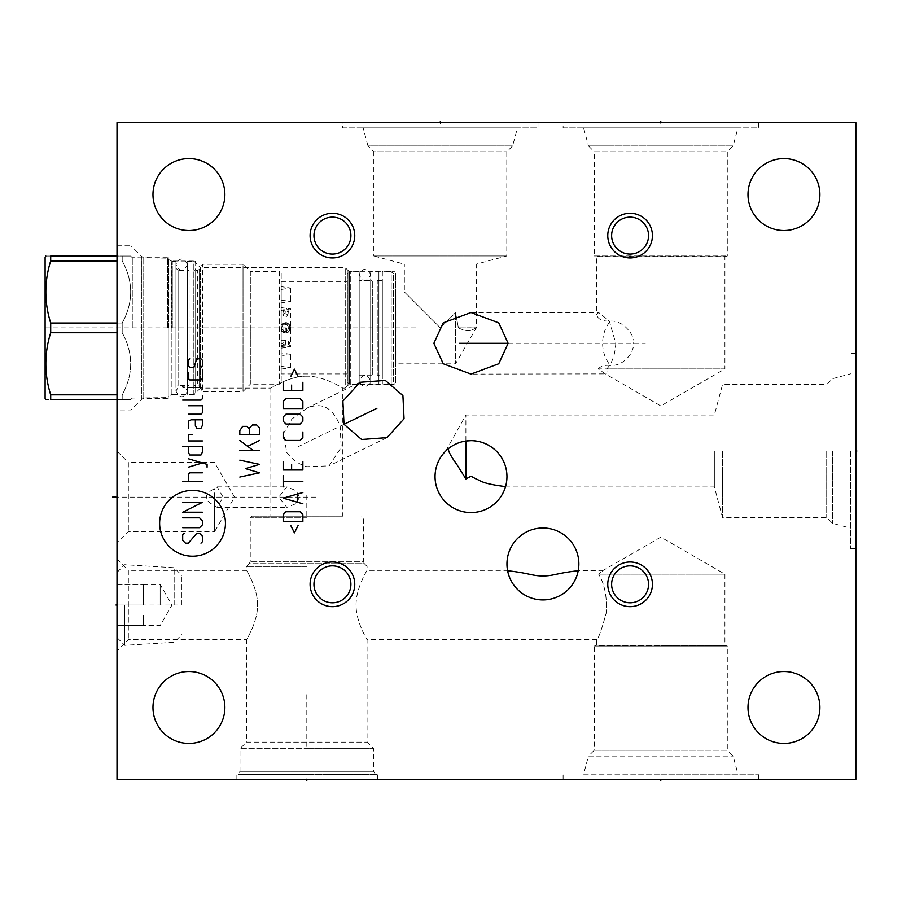 <?xml version="1.0" encoding="UTF-8"?>
<svg xmlns="http://www.w3.org/2000/svg" width="902" height="902" viewBox="0 0 902 902"><rect width="100%" height="100%" fill="white"/><g stroke="black" fill="none" stroke-linecap="round" stroke-linejoin="round"><path stroke-width="0.68" stroke-dasharray="4.51 3.38" d="M117.012 779.373L117.012 122.638L855.851 122.638L855.851 779.373L117.012 779.373M117.012 650.985L117.012 559.037L117.012 650.985L128.343 639.653L246.562 639.653C245.592 641.243 257.544 622.538 257.498 606.065C258.513 589.231 245.603 568.666 246.562 570.368C245.592 568.779 257.544 587.484 257.498 603.957C258.513 620.802 245.603 641.356 246.562 639.653L246.562 742.109L367.069 742.109L246.562 742.109L239.988 748.671L306.815 748.671L239.988 748.671L239.988 771.3L373.631 771.3L239.988 771.3L238.263 774.288L306.815 774.288L238.263 774.288M117.012 543.117L117.012 451.169L117.012 543.117L128.343 531.785L214.541 531.785L214.541 505.537C208.745 502.797 206.13 500.001 206.716 497.137C206.13 494.285 208.745 491.489 214.541 488.749L217.156 486.877L223.11 497.137L217.156 507.409L214.541 505.537M117.012 409.959L117.012 245.772L117.012 409.959L130.97 409.959L141.422 399.507A3.281 3.281 0 0 1 143.745 398.549L168.234 398.549L168.234 257.183L168.234 398.549M188.924 743.417A35.956 35.956 0 0 1 152.968 707.461A35.956 35.956 0 0 1 188.924 671.505A35.956 35.956 0 0 1 224.88 707.461A35.956 35.956 0 0 1 188.924 743.417M188.924 230.506A35.956 35.956 0 0 1 152.968 194.55A35.956 35.956 0 0 1 188.924 158.594A35.956 35.956 0 0 1 224.88 194.55A35.956 35.956 0 0 1 188.924 230.506M783.939 743.417A35.956 35.956 0 0 1 747.983 707.461A35.956 35.956 0 0 1 783.939 671.505A35.956 35.956 0 0 1 819.895 707.461A35.956 35.956 0 0 1 783.939 743.417M783.939 230.506A35.956 35.956 0 0 1 747.983 194.55A35.956 35.956 0 0 1 783.939 158.594A35.956 35.956 0 0 1 819.895 194.55A35.956 35.956 0 0 1 783.939 230.506M306.815 779.373L236.132 779.373L377.498 779.373L306.815 779.373L306.815 778.336L306.815 779.373M660.794 779.373L758.492 779.373L660.794 779.373L660.794 778.336L660.794 779.373M342.602 122.638L537.987 122.638L342.602 122.638L342.602 127.892L537.987 127.892L537.987 122.638M563.107 122.638L758.492 122.638L563.107 122.638L563.107 127.892L758.492 127.892L758.492 122.638M855.851 451L855.851 548.698L855.851 353.313L855.851 451L854.803 451L855.851 451M850.597 451L850.597 548.698L850.597 451M832.535 451L832.535 523.329L832.535 451M826.706 451L826.706 517.5L826.706 451M722.536 451L722.536 517.5L722.536 451M714.35 451L714.35 486.967L714.35 451M471.002 440.661L473.302 440.74M475.613 440.965L477.925 441.337M480.202 441.856L482.469 442.544M486.866 444.348L488.952 445.464M490.959 446.704L492.842 448.057M494.612 449.5L497.814 452.669M465.906 441.022L465.906 415.044L465.906 441.022M505.526 486.663L505.537 486.595A35.956 35.956 0 0 1 437.098 488.613A35.956 35.956 0 0 1 448.384 448.666L445.374 451.395M445.836 450.932L448.091 448.903M448.125 448.88L448.835 448.305M450.797 446.873L452.545 445.757M452.556 445.757L454.056 444.911M454.912 444.46L455.848 444.01M455.893 443.987L456.818 443.581M456.886 443.547L458.036 443.085M458.171 443.029L458.971 442.735M459.298 442.623L460.697 442.172M460.877 442.115L461.711 441.879M462.252 441.743L463.989 441.349M499.246 454.371L500.542 456.119M501.692 457.889L502.718 459.682M503.609 461.474L504.387 463.256M505.041 465.049L505.605 466.841M506.417 470.416L506.676 472.107M506.676 472.174L506.856 473.911M506.935 475.602L506.947 477.237M506.89 478.815L506.766 480.292M506.405 482.897L506.191 483.991M505.988 484.915L505.796 485.659M505.436 486.967L714.35 486.967L722.536 517.5L826.706 517.5L832.535 523.329L850.597 528.177M342.602 127.892L537.987 127.892M363.123 127.892L517.466 127.892L512.629 145.944L506.789 151.784L506.789 255.954L476.256 264.139L404.344 264.139L404.344 291.91L440.3 327.866L455.566 312.599L458.385 327.866L476.256 327.742L474.486 328.813C473.821 328.193 470.731 333.875 458.385 327.866L476.256 327.866L474.452 328.824C473.787 328.215 470.709 333.864 458.385 327.866L455.566 312.599L440.3 327.866L404.344 291.91L395.831 291.91L395.831 363.822L455.566 363.822L455.566 312.599L455.566 363.822L476.324 327.866L476.256 264.139L404.344 264.139L373.8 255.954L506.789 255.954L373.8 255.954L373.8 151.784L506.789 151.784L373.8 151.784L367.971 145.944L512.629 145.944L367.971 145.944L363.123 127.892L517.466 127.892M395.831 363.822L395.64 291.583L395.831 363.822M395.64 364.149L395.64 291.583M395.64 382.786L395.64 272.945L395.64 382.786L393.994 384.432L393.994 271.299L395.64 272.945M393.994 384.432L393.994 271.299L350.292 271.299A3.281 3.281 0 0 1 347.969 270.341L345.229 267.612L345.229 388.119L347.969 385.391A3.281 3.281 0 0 1 350.292 384.432L393.994 384.432M343.098 516.192L306.815 516L342.771 516L342.771 388.119C344.609 389.236 323.931 375.638 306.815 376.213C323.931 375.638 344.609 389.236 342.771 388.119L345.229 388.119L345.229 267.612L200.424 267.612L200.424 388.119L270.859 388.119C269.022 389.236 289.689 375.638 306.815 376.213C289.689 375.638 269.022 389.236 270.859 388.119L270.859 516L306.815 516L270.532 516.192L343.098 516.192L270.532 516.192M286.622 452.319C292.034 459.49 298.765 464.271 306.815 466.684L329.072 465.872L341.148 447.471L340.167 426.206C332.928 407.603 321.811 401.638 306.815 408.313L291.932 418.99L283.758 432.971L286.622 452.319M299.509 497.137L296.104 503.598L286.892 507.409L278.763 497.137L286.892 486.877L296.104 490.688L299.509 497.137M117.012 451.169L128.343 462.5L128.343 531.785L128.343 462.5L214.541 462.5L234.543 497.137L214.541 531.785L214.541 488.749M306.815 516.192L251.895 516.192L306.815 516.192L306.815 495.243M306.815 517.827L250.249 517.827L306.815 517.827M306.815 566.433L246.562 566.433L306.815 566.433M507.679 571.135L507.533 570.368L367.069 570.368C368.027 568.779 356.087 587.484 356.121 603.957C355.117 620.802 368.027 641.356 367.069 639.653C368.027 641.243 356.087 622.538 356.121 606.065C355.117 589.231 368.027 568.666 367.069 570.368L367.069 566.433L364.34 563.694L306.815 563.694L364.34 563.694L363.371 561.371L250.249 561.371L363.371 561.371L363.371 517.827L361.736 516.192M306.815 748.671L373.631 748.671L306.815 748.671M306.815 774.288L377.498 774.288L306.815 774.288M117.012 559.037L128.343 570.368L128.343 639.653L128.343 570.368L246.562 570.368L246.562 566.433L249.29 563.694L306.815 563.694L249.29 563.694L250.249 561.371L250.249 517.827L251.895 516.192M375.356 774.288L373.631 771.3L373.631 748.671L367.069 742.109L367.069 639.653L596.684 639.653C598.421 638.717 601.623 629.754 606.291 612.762C607.17 596.966 604.622 584.09 598.646 574.146L603.224 570.368L578.227 570.74A35.956 35.956 0 0 0 542.914 528.008A35.956 35.956 0 0 0 507.6 570.74M507.803 571.721L507.973 572.466M508.04 572.714L508.198 573.345M508.491 574.36L508.841 575.476M509.28 576.682L509.788 577.968M510.397 579.309L511.874 582.117M512.764 583.571L513.768 585.015M513.914 585.218L514.873 586.48M516.102 587.935L517.466 589.367M517.5 589.401L518.954 590.776M520.578 592.14L522.337 593.448M527.738 596.56L528.403 596.865M530.658 597.767L532.992 598.522M535.405 599.131L537.885 599.571M540.388 599.83L545.428 599.83M737.96 774.119L660.794 774.119L737.96 774.119L733.123 756.068L727.294 750.227L660.794 750.227L727.294 750.227L727.294 646.058L724.915 645.426L660.794 645.426L724.915 645.426L724.915 574.146L598.646 574.146L724.915 574.146L660.794 537.13L603.224 570.368L598.646 574.146C604.622 584.09 607.17 596.966 606.291 612.762C601.623 629.754 598.421 638.717 596.684 639.653L596.684 645.426L660.794 645.426L596.684 645.426L594.305 646.058L727.294 646.058L594.305 646.058L594.305 750.227L660.794 750.227L594.305 750.227L588.465 756.068L733.123 756.068L588.465 756.068L583.628 774.119L660.794 774.119L583.628 774.119M547.942 599.571L550.412 599.131M552.836 598.522L555.17 597.767M557.425 596.865L558.135 596.538M563.491 593.448L565.25 592.14M566.873 590.776L569.714 587.935M570.955 586.48L571.936 585.184M572.06 585.015L573.052 583.571M573.943 582.128L574.698 580.764M574.743 580.696L575.431 579.309M576.028 577.968L576.547 576.682M576.976 575.476L577.336 574.36M577.618 573.345L577.787 572.714M577.855 572.466L578.024 571.721M660.794 774.119L758.492 774.119L660.794 774.119M200.424 388.119L200.424 267.612L193.851 261.039L193.851 394.693L200.424 388.119M193.851 394.693L193.851 261.039L171.222 261.039L171.222 394.693L193.851 394.693M171.222 394.693L171.222 261.039L168.234 259.314L168.234 396.418L171.222 394.693M168.234 396.418L168.234 259.314M117.012 245.772L130.97 245.772L130.97 409.959L130.97 245.772L141.422 256.224A3.281 3.281 0 0 0 143.745 257.183L168.234 257.183M563.107 127.892L758.492 127.892M583.628 127.892L737.96 127.892L733.123 145.944L727.294 151.784L727.294 255.954L724.915 256.585L596.684 256.585L596.684 314.381L598.691 312.509L609.335 321.067L615.773 343.301C615.187 354.509 612.176 363.044 606.753 368.918L724.915 368.918L660.794 405.934L605.31 373.89L598.206 368.918L724.915 368.918L724.915 256.585L596.684 256.585L594.305 255.954L727.294 255.954L594.305 255.954L594.305 151.784L727.294 151.784L594.305 151.784L588.465 145.944L733.123 145.944L588.465 145.944L583.628 127.892L737.96 127.892M598.206 368.918C600.924 365.998 604.994 364.848 610.44 365.479A30.781 25.527 -90 0 1 602.626 343.301A30.781 25.527 90 0 1 610.44 321.123C602.164 321.405 597.586 319.161 596.684 314.381M610.44 321.123C625.03 319.883 636.045 338.802 633.576 342.873C633.948 346.165 632.742 350.168 629.957 354.892C624.5 362.187 617.994 365.716 610.44 365.479M606.753 368.918C607.238 372.921 606.764 374.578 605.31 373.89L471.002 374.082M313.952 584.327A18.468 18.468 0 0 0 332.421 602.795A18.468 18.468 0 0 0 350.901 584.327A18.468 18.468 0 0 0 332.421 565.858A18.468 18.468 0 0 0 313.952 584.327M313.952 235.591A18.468 18.468 0 0 0 332.421 254.06A18.468 18.468 0 0 0 350.901 235.591A18.468 18.468 0 0 0 332.421 217.123A18.468 18.468 0 0 0 313.952 235.591M611.624 584.327A18.468 18.468 0 0 0 630.092 602.795A18.468 18.468 0 0 0 648.561 584.327A18.468 18.468 0 0 0 630.092 565.858A18.468 18.468 0 0 0 611.624 584.327M611.624 235.591A18.468 18.468 0 0 0 630.092 254.06A18.468 18.468 0 0 0 648.561 235.591A18.468 18.468 0 0 0 630.092 217.123A18.468 18.468 0 0 0 611.624 235.591M160.161 605.016L160.161 584.485L160.161 605.016M143.283 605.016L143.283 584.485L143.283 605.016L117.012 605.016L117.012 625.537L143.283 625.537L143.283 615.277L143.283 625.537L143.283 615.277L143.283 625.537L117.012 625.537L117.012 605.016L117.012 637.601L117.012 572.42L117.012 605.016L117.012 584.485L117.012 605.016L143.283 605.016M143.283 594.745L143.283 584.485L143.283 594.745M124.735 605.016L124.735 645.325L124.735 605.016M174.154 605.016L174.154 567.73L174.154 605.016M181.866 605.016L181.866 575.442L181.866 605.016L117.012 605.016M117.012 584.485L143.283 584.485L117.012 584.485M187.447 261.456L195.655 261.456L195.655 394.275L187.447 394.275L187.447 261.456L187.447 394.275M195.655 261.456L195.655 394.275M195.655 268.672L195.655 387.059L195.655 268.672A1.646 1.646 0 0 1 194.02 270.318L194.02 385.413A1.646 1.646 0 0 1 195.655 387.059M281.198 382.538L279.552 384.184L250.328 384.184L250.328 327.866L250.328 384.184L243.021 391.491L202.454 391.491L202.454 327.866L202.454 391.491L199.556 386.484L199.556 327.866L199.556 386.484L197.707 385.413L194.02 385.413L194.02 270.318L197.707 270.318L197.707 385.413L197.707 270.318L199.556 269.247L199.556 327.866L199.556 269.247L202.454 264.241L202.454 327.866L202.454 264.241L243.021 264.241L243.021 391.491L243.021 264.241L250.328 271.547L250.328 327.866L250.328 271.547L279.552 271.547L279.552 384.184L279.552 271.547L281.198 273.193L281.198 382.538L281.198 273.193M281.198 355.625L281.198 352.851L290.557 354.351L281.198 355.625L281.198 373.924L281.198 330.639L281.198 352.851M281.198 302.88L281.198 330.639L281.198 281.807L281.198 300.107L290.557 301.381L281.198 302.88L281.198 300.107M281.198 369.065L290.557 367.745L281.198 366.291M281.198 281.807L347.202 281.807L347.202 373.924L281.198 373.924M281.198 342.861L281.198 330.639C292.383 340.843 292.383 314.888 281.198 325.092C292.383 314.888 292.383 340.843 281.198 330.639C292.383 340.843 292.383 314.888 281.198 325.092L281.198 330.639L285.472 332.951C287.546 333.537 289.238 331.835 290.557 327.866C289.238 323.897 287.546 322.194 285.472 322.781L281.198 325.092C282.991 323.142 282.991 323.142 281.198 325.092C282.991 323.142 282.991 323.142 281.198 325.092C292.383 314.888 292.383 340.843 281.198 330.639L281.198 325.092L285.472 322.781C288.358 322.882 290.061 324.585 290.557 327.866C290.061 331.147 288.358 332.849 285.472 332.951L281.198 330.639C283.78 333.131 283.78 333.131 281.198 330.639C283.78 333.131 283.78 333.131 281.198 330.639L281.198 325.092L281.198 330.639C292.383 340.843 292.383 314.888 281.198 325.092C292.383 314.888 292.383 340.843 281.198 330.639L281.198 343.019L285.303 345.207L282.811 347.101L281.232 346.548L285.111 346.075L281.198 343.019M281.198 289.441L290.557 287.986L281.198 286.667M288.967 327.866C286.396 322.893 283.826 322.893 281.255 327.866C283.826 332.838 286.396 332.838 288.967 327.866C286.396 332.838 283.826 332.838 281.255 327.866C283.826 322.893 286.396 322.893 288.967 327.866C286.396 322.893 283.826 322.893 281.255 327.866C283.826 332.838 286.396 332.838 288.967 327.866C286.396 332.838 283.826 332.838 281.255 327.866C283.826 322.893 286.396 322.893 288.967 327.866M284.728 322.826C281.232 324.314 281.198 324.314 284.626 322.848C287.873 323.017 287.907 323.006 284.728 322.826C281.232 324.314 281.198 324.314 284.626 322.848C287.873 323.017 287.907 323.006 284.728 322.826M284.017 332.748C280.781 330.786 280.748 330.775 283.916 332.714C287.163 333.007 287.197 333.018 284.017 332.748C280.781 330.786 280.748 330.775 283.916 332.714C287.163 333.007 287.197 333.018 284.017 332.748M290.14 325.859L289.643 330.775M281.198 307.616L281.198 325.092L281.198 310.389L290.557 308.845L281.198 307.616L281.198 310.389M281.198 340.629L285.889 340.561L283.273 343.042L281.198 343.425L281.232 346.548M281.198 348.116L290.557 346.887L281.198 345.342L281.198 348.116L281.198 346.503M281.198 345.342L281.198 343.425M288.2 344.575L290.557 341.396L288.674 341.057L290.557 345.759L288.2 344.575M287.93 323.412L285.382 322.781L286.092 332.917L288.617 331.868C282.822 333.627 289.249 334.18 290.557 327.64C288.922 321.315 281.785 322.397 287.93 323.412C291.222 325.96 291.459 328.779 288.617 331.868M347.202 281.807L347.202 373.924M347.202 273.768L347.202 381.963L347.202 273.768L349.333 271.637L349.333 384.094L349.333 271.637L359.188 271.637L359.188 384.094L349.333 384.094L347.202 381.963M359.188 384.094L359.188 271.637M359.188 280.578L359.188 375.153L372.323 375.153L372.323 280.578L372.323 375.153A1.646 1.646 0 0 0 370.677 376.788L370.677 278.943A1.646 1.646 0 0 0 372.323 280.578L359.188 280.578L359.188 375.153M370.677 278.943L370.677 376.788M370.677 271.716L370.677 384.015L370.677 271.716L378.885 271.716L378.885 384.015L370.677 384.015M378.885 271.716L378.885 384.015M378.885 278.943L378.885 376.788L378.885 278.943A1.646 1.646 0 0 1 377.25 280.578L377.25 375.153A1.646 1.646 0 0 1 378.885 376.788M377.25 280.578L382.335 280.578L382.335 375.153L377.25 375.153L377.25 280.578M382.335 280.578L382.335 375.153M382.335 271.637L382.335 384.094L382.335 271.637L391.209 271.637L391.209 384.094L382.335 384.094M393.34 273.768L391.209 271.637L391.209 384.094L393.34 381.963L393.34 273.768L393.34 381.963M285.325 313.039L282.8 314.606L285.224 317.639L287.862 315.046L285.325 313.039M286.058 312.554L283.487 309.803L285.957 307.965L288.426 311.032L286.058 312.554M187.447 387.059L187.447 268.672L187.447 387.059A1.646 1.646 0 0 1 189.093 385.413L189.093 270.318L189.093 385.413L178.089 385.413L178.089 327.866L178.089 385.413L175.958 387.544L175.958 268.187L175.958 387.544M187.447 268.672A1.646 1.646 0 0 0 189.093 270.318L178.089 270.318L178.089 327.866L178.089 270.318L175.958 268.187M175.958 327.866L175.958 261.366L175.958 327.866M168.234 327.866L168.234 258.164L168.234 327.866M132.278 327.866L132.278 257.679L132.278 327.866M117.012 323.006L122.187 323.006C133.507 302.305 133.507 281.593 122.187 260.892L122.187 256.033L122.187 260.892C133.507 281.593 133.507 302.305 122.187 323.006L122.187 332.725L122.187 323.006L50.692 323.006L50.692 332.725C44.209 353.426 44.209 374.138 50.692 394.839L50.692 399.699C44.209 399.699 44.209 399.699 50.692 399.699L122.187 399.699L122.187 394.839C133.507 374.138 133.507 353.426 122.187 332.725C133.507 353.426 133.507 374.138 122.187 394.839L122.187 399.699C133.507 399.699 133.507 399.699 122.187 399.699C133.507 399.699 133.507 399.699 122.187 399.699L117.012 399.699M117.012 332.725L50.692 332.725M117.012 394.839L50.692 394.839M117.012 260.892L50.692 260.892L50.692 256.033C44.209 256.033 44.209 256.033 50.692 256.033L122.187 256.033C133.507 256.033 133.507 256.033 122.187 256.033C133.507 256.033 133.507 256.033 122.187 256.033L117.012 256.033M45.1 257.262L45.1 398.47M50.692 260.892C44.209 281.593 44.209 302.305 50.692 323.006M187.447 264.568C183.613 257.16 179.791 257.16 175.958 264.568L175.958 391.164C179.791 383.745 183.613 383.745 187.447 391.164C183.613 398.571 179.791 398.571 175.958 391.164L175.958 264.568C179.791 271.987 183.613 271.987 187.447 264.568L187.447 391.164L187.447 264.568M370.677 274.839C366.855 267.42 363.021 267.42 359.188 274.839L359.188 380.903C363.021 373.484 366.855 373.484 370.677 380.903C366.855 388.311 363.021 388.311 359.188 380.903L359.188 274.839C363.021 282.247 366.855 282.247 370.677 274.839L370.677 380.903L370.677 274.839M315.914 497.137L118.049 497.137M117.012 441.157L117.012 436.23M115.975 327.866L118.049 327.866L115.975 327.866M196.038 327.866L250.328 327.866M395.64 327.866L416.589 327.866M117.012 400.105L117.012 387.792L117.012 400.105M117.012 429.656L117.012 440.74L117.012 429.656M117.012 460.448L117.012 448.136M117.012 450.594L117.012 457.979M306.815 746.495L306.815 692.195M657.592 779.373L669.915 779.373M344.023 424.323L298.427 446.558M508.13 343.301L645.358 343.301M440.3 123.687L440.3 122.638L440.3 123.687M448.508 122.638L438.654 122.638L448.508 122.638M660.794 123.687L660.794 122.638L660.794 123.687M665.315 122.638L656.69 122.638M855.851 443.209L855.851 455.521M855.851 453.063L855.851 445.667M45.1 327.866L393.34 327.866M445.757 451L465.906 415.044L714.35 415.044L722.536 384.511L826.706 384.511L832.535 378.682L850.597 373.834M350.292 384.432L350.292 271.299L350.292 384.432M347.969 385.391L347.969 270.341L347.969 385.391M143.745 398.549L143.745 257.183L143.745 398.549M141.422 399.507L141.422 256.224L141.422 399.507M172.293 327.866L172.293 261.366L172.293 327.866M171.887 327.866L171.887 261.264L171.887 327.866M168.651 327.866L168.651 259.393L168.651 327.866M167.749 327.866L167.749 257.679L167.749 327.866M855.851 548.698L850.597 548.698M855.851 353.313L850.597 353.313M217.156 507.409L286.892 507.409M217.156 486.877L286.892 486.877M386.969 437.628L329.072 465.872M359.977 382.29L304.583 409.305M377.498 779.373L377.498 774.288M236.132 779.373L236.132 774.288M758.492 779.373L758.492 774.119M563.107 779.373L563.107 774.119M471.002 312.509L598.691 312.509M143.283 584.485L160.161 584.485L172.011 605.016L160.161 625.537L143.283 625.537M117.012 637.601L124.735 645.325L174.154 642.292L181.866 634.58M117.012 572.42L124.735 564.708L174.154 567.73L181.866 575.442M290.557 367.745L290.557 354.351M290.557 287.986L290.557 301.381M285.889 340.561L285.111 346.075M290.557 346.887L290.557 345.759M290.557 341.396L290.557 308.845M283.217 332.432L282.597 323.66M283.487 309.803L282.8 314.606M288.426 311.032L287.862 315.046M288.155 344.722L288.674 341.057M281.537 331.102L282.033 324.111M286.52 332.849L287.208 323.085M175.958 394.366L171.887 394.467L168.234 397.049M175.958 261.366L171.887 261.264L168.234 258.682M130.643 399.699L132.278 398.053L168.234 397.568M130.643 256.033L132.278 257.679L168.234 258.164"/><path stroke-width="1.35" d="M117.012 122.638L117.012 779.373L855.851 779.373L855.851 122.638L117.012 122.638M188.924 743.417A35.956 35.956 0 0 1 152.968 707.461A35.956 35.956 0 0 1 188.924 671.505A35.956 35.956 0 0 1 224.88 707.461A35.956 35.956 0 0 1 188.924 743.417M188.924 230.506A35.956 35.956 0 0 1 152.968 194.55A35.956 35.956 0 0 1 188.924 158.594A35.956 35.956 0 0 1 224.88 194.55A35.956 35.956 0 0 1 188.924 230.506M783.939 743.417A35.956 35.956 0 0 1 747.983 707.461A35.956 35.956 0 0 1 783.939 671.505A35.956 35.956 0 0 1 819.895 707.461A35.956 35.956 0 0 1 783.939 743.417M783.939 230.506A35.956 35.956 0 0 1 747.983 194.55A35.956 35.956 0 0 1 783.939 158.594A35.956 35.956 0 0 1 819.895 194.55A35.956 35.956 0 0 1 783.939 230.506M310.096 584.327A22.325 22.325 0 0 1 332.421 561.991A22.325 22.325 0 0 1 354.757 584.327A22.325 22.325 0 0 1 332.421 606.651A22.325 22.325 0 0 1 310.096 584.327M310.096 235.591A22.325 22.325 0 0 1 332.421 213.267A22.325 22.325 0 0 1 354.757 235.591A22.325 22.325 0 0 1 332.421 257.927A22.325 22.325 0 0 1 310.096 235.591M607.768 584.327A22.325 22.325 0 0 1 630.092 561.991A22.325 22.325 0 0 1 652.428 584.327A22.325 22.325 0 0 1 630.092 606.651A22.325 22.325 0 0 1 607.768 584.327M607.768 235.591A22.325 22.325 0 0 1 630.092 213.267A22.325 22.325 0 0 1 652.428 235.591A22.325 22.325 0 0 1 630.092 257.927A22.325 22.325 0 0 1 607.768 235.591M542.914 599.92A35.956 35.956 0 0 1 506.958 563.964A35.956 35.956 0 0 1 542.914 528.008A35.956 35.956 0 0 1 578.87 563.964A35.956 35.956 0 0 1 542.914 599.92M471.002 512.573A35.956 35.956 0 0 1 435.046 476.617A35.956 35.956 0 0 1 471.002 440.661A35.956 35.956 0 0 1 506.958 476.617A35.956 35.956 0 0 1 471.002 512.573M402.912 395.595L404.051 418.787L386.969 437.628L361.612 439.488L344.023 424.323L342.895 401.131L359.977 382.29L385.334 380.43L402.912 395.595M433.862 343.301L443.254 322.837L471.002 312.509L498.738 322.837L508.13 343.301L498.738 363.765L471.002 374.082L443.254 363.765L433.862 343.301M505.537 486.595C480.879 483.562 480.552 480.405 476.357 479.097L471.002 476.233L465.906 478.962L465.906 441.022L471.002 440.661M473.302 440.74L475.613 440.965M477.925 441.337L480.202 441.856M482.469 442.544L484.701 443.378M484.926 443.468L486.866 444.348M488.952 445.464L490.959 446.704M492.842 448.057L494.612 449.5M465.906 478.962L456.863 464.541C450.966 456.389 448.136 451.09 448.384 448.666L448.125 448.88M463.989 441.349L465.906 441.022M497.814 452.669L499.246 454.371M500.542 456.119L501.692 457.889M502.718 459.682L503.609 461.474M504.387 463.256L505.041 465.049M505.605 466.841L506.056 468.634M506.101 468.848L506.417 470.416M506.856 473.911L506.935 475.602M506.947 477.237L506.89 478.815M506.766 480.292L506.597 481.668M506.541 482.063L506.405 482.897M506.191 483.991L505.988 484.915M578.227 570.707L578.227 570.718C555.722 573.289 554.403 575.826 542.914 575.983C531.413 575.826 530.06 573.277 507.6 570.74L507.533 570.368M508.198 573.345L508.491 574.36M508.841 575.476L509.28 576.682M509.788 577.968L510.397 579.309M511.874 582.117L512.764 583.571M514.873 586.48L516.102 587.935M518.954 590.776L520.578 592.14M522.337 593.448L523.893 594.474M524.231 594.689L527.738 596.56M528.403 596.865L530.658 597.767M532.992 598.522L535.405 599.131M537.885 599.571L540.388 599.83M545.428 599.83L547.942 599.571M550.412 599.131L552.836 598.522M555.17 597.767L557.425 596.865M558.135 596.538L561.596 594.689M561.98 594.452L563.491 593.448M565.25 592.14L566.873 590.776M569.714 587.935L570.955 586.48M573.052 583.571L573.943 582.128M575.431 579.309L576.028 577.968M576.547 576.682L576.976 575.476M577.336 574.36L577.618 573.345M332.421 565.858A18.468 18.468 0 0 1 350.901 584.327A18.468 18.468 0 0 1 332.421 602.795A18.468 18.468 0 0 1 313.952 584.327A18.468 18.468 0 0 1 332.421 565.858M332.421 217.123A18.468 18.468 0 0 1 350.901 235.591A18.468 18.468 0 0 1 332.421 254.06A18.468 18.468 0 0 1 313.952 235.591A18.468 18.468 0 0 1 332.421 217.123M630.092 565.858A18.468 18.468 0 0 1 648.561 584.327A18.468 18.468 0 0 1 630.092 602.795A18.468 18.468 0 0 1 611.624 584.327A18.468 18.468 0 0 1 630.092 565.858M630.092 217.123A18.468 18.468 0 0 1 648.561 235.591A18.468 18.468 0 0 1 630.092 254.06A18.468 18.468 0 0 1 611.624 235.591A18.468 18.468 0 0 1 630.092 217.123M117.012 256.033L50.692 256.033C44.209 256.033 44.209 256.033 50.692 256.033L50.692 260.892L117.012 260.892M117.012 323.006L50.692 323.006C44.209 302.305 44.209 281.593 50.692 260.892M117.012 332.725L50.692 332.725L50.692 323.006M117.012 399.699L50.692 399.699C44.209 399.699 44.209 399.699 50.692 399.699L50.692 394.839C44.209 374.138 44.209 353.426 50.692 332.725M45.81 399.699L45.1 398.47L45.1 257.262L45.81 256.033M117.012 394.839L50.692 394.839M115.975 605.016L117.012 605.016L115.975 605.016M115.975 497.137L112.513 497.137M306.815 779.373L306.815 780.41L306.815 779.373M660.794 779.373L660.794 780.41L660.794 779.373M376.912 408.279L344.023 424.323M459.389 343.301L508.13 343.301M225.444 523.318A32.9 32.9 0 0 0 192.543 490.406A32.9 32.9 0 0 0 159.631 523.318A32.9 32.9 0 0 0 192.543 556.218A32.9 32.9 0 0 0 225.444 523.318M184.098 533.33L182.689 534.739L182.689 540.366L185.508 543.184L188.315 543.184L196.76 533.33L199.579 533.33L202.386 536.149L202.386 541.775L200.988 543.184M182.689 517.849L199.579 517.849L202.386 520.668L202.386 524.885L199.579 527.704L182.689 527.704M182.689 502.369L202.386 502.369L182.689 512.223L202.386 512.223M202.386 481.262L182.689 481.262M202.386 472.817L189.724 472.817L188.315 474.226L188.315 481.262M207.077 467.191L207.077 464.372L188.315 458.746M188.315 467.191L202.386 462.963M188.315 446.546L188.315 452.184L189.724 454.991L200.988 454.991L202.386 452.184L202.386 446.546L182.689 446.546M192.543 434.347L189.724 434.347L188.315 435.294L188.315 440.92L202.386 440.92M195.351 419.813L195.351 425.44L196.76 428.258L200.988 428.258L202.386 425.44L202.386 419.813L191.134 419.813L188.315 421.223L188.315 428.258M188.315 414.176L200.988 414.176L202.386 412.778L202.386 405.742L188.315 405.742M182.689 400.105L200.988 400.105L202.386 398.695L202.386 395.888M202.386 387.443L188.315 387.443M184.098 387.443L182.689 386.969L184.098 387.443M188.315 372.898L188.315 378.524L189.724 379.934L200.988 379.934L202.386 378.524L202.386 372.898M200.988 367.272L202.386 365.862L202.386 360.236L200.988 358.827L196.76 358.827L193.941 367.272L189.724 367.272L188.315 365.862L188.315 360.236L189.724 358.827M239.819 477.045L259.528 472.817L245.457 468.6L259.528 464.372L239.819 460.155M259.528 450.301L239.819 450.301M252.955 450.301L239.819 440.447M248.264 446.084L259.528 440.447M249.674 434.82L249.674 429.194L246.866 426.375L242.638 426.375L239.819 430.604L239.819 434.82L259.528 434.82L259.528 427.785L256.709 424.966L252.492 424.966L249.674 427.785L249.674 429.194M290.681 525.359L294.424 532.868L298.179 525.359M302.869 521.604L302.869 514.568L300.062 511.75L285.979 511.75L283.172 514.568L283.172 521.604L302.869 521.604M302.869 492.526L283.172 498.152L302.869 503.778M297.243 501.907L297.243 494.397M302.869 481.262L283.172 481.262M283.172 486.888L283.172 475.636M283.172 461.565L283.172 470.01L302.869 470.01L302.869 461.565M291.617 464.372L291.617 470.01M283.172 432.002L283.172 437.639L285.979 440.447L300.062 440.447L302.869 437.639L302.869 432.002M300.062 424.03L302.869 421.223L302.869 416.995L300.062 414.176L285.979 414.176L283.172 416.995L283.172 421.223L285.979 424.03L300.062 424.03M302.869 408.55L302.869 401.514L300.062 398.695L285.979 398.695L283.172 401.514L283.172 408.55L302.869 408.55M283.172 382.279L283.172 390.724L302.869 390.724L302.869 382.279M291.617 385.098L291.617 390.724M298.179 376.653L294.424 369.143L290.681 376.653M440.3 122.638L440.3 121.59L440.3 122.638M660.794 122.638L660.794 121.59L660.794 122.638M855.851 451L856.9 451L855.851 451"/></g></svg>
